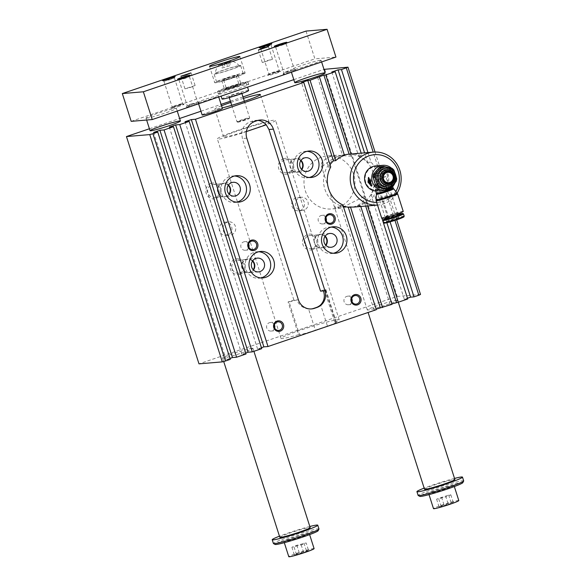 <?xml version="1.0" encoding="UTF-8"?>
<svg xmlns="http://www.w3.org/2000/svg" width="586" height="586" viewBox="0 0 586 586"><rect width="100%" height="100%" fill="white"/><g stroke="black" fill="none" stroke-linecap="round" stroke-linejoin="round"><path stroke-width="0.44" stroke-dasharray="2.93 2.2" d="M351.043 156.206L351.585 155.861C351.168 154.931 348.941 154.484 344.905 154.521L339.44 155.708C329.947 158.711 322.066 168.512 321.216 165.56C320.674 162.681 323.736 159.656 330.416 156.469L336.584 155.224L351.043 156.206M357.057 206.089A26.568 25.469 85.2 0 0 373.949 175.617A26.568 25.469 85.2 0 0 346.765 154.367A26.568 25.469 85.2 0 0 340.942 155.583A26.568 25.469 85.2 0 0 324.051 186.055A26.568 25.469 85.2 0 0 351.241 207.305A26.568 25.469 85.2 0 0 357.057 206.089M321.392 157.238A26.568 25.469 85.2 0 0 304.508 187.71A26.568 25.469 85.2 0 0 331.691 208.96A26.568 25.469 85.2 0 0 354.83 180.341A26.568 25.469 85.2 0 0 327.215 156.015A26.568 25.469 85.2 0 0 321.392 157.238M363.935 196.618L341.059 208.169C337.016 208.198 334.789 207.752 334.386 206.821L349.388 207.466C359.137 207.151 365.906 199.636 364.756 197.13L363.935 196.618M149.423 128.759L179.609 118.489M200.954 111.23L221.076 104.381M230.415 101.21L242.992 96.924M293.798 79.645L323.985 69.375M243.454 98.382A23.909 1.575 -17.7 0 0 230.803 102.418M221.523 105.773A23.909 1.575 -17.7 0 0 214.813 109.113A23.909 1.575 -17.7 0 0 222.211 107.941M370.674 180.393L370.14 179.924L371.063 181.916L370.674 180.393L370.118 180.356M368.682 180.949A4.651 1.282 -108.8 0 0 368.938 181.836A4.651 1.282 -108.8 0 0 369.663 183.718L370.44 183.528M371.656 186.15A4.651 1.282 -108.8 0 0 371.751 186.128A4.651 1.282 -108.8 0 0 371.465 181.316A4.651 1.282 -108.8 0 0 368.755 177.324A4.651 1.282 -108.8 0 0 368.675 177.36M369.949 179.983L370.608 181.953L369.685 179.961M369.253 180.012A1.597 0.44 -108.8 0 0 369.341 181.543L370.14 183.55M370.198 182.114L369.766 182.151L370.403 181.975L369.502 180.019M395.697 180.349A10.629 10.189 85.2 0 0 395.469 174.438L395.894 175.8M395.264 173.808L395.469 174.438A10.629 10.189 85.2 0 0 395.111 173.471M386.225 189.212A11.559 11.083 85.2 0 0 388.738 188.355L391.477 184.993A10.629 10.189 85.2 0 0 393.514 174.599L395.045 178.906L396.7 178.767M393.938 170.13L392.29 170.27L393.514 174.599A10.629 10.189 85.2 0 0 385.888 167.493A10.629 10.189 85.2 0 0 376.219 170.782A10.629 10.189 85.2 0 0 374.176 181.177A10.629 10.189 85.2 0 0 381.808 188.282A10.629 10.189 85.2 0 0 391.477 184.993L394.517 181.601A11.559 11.083 85.2 0 0 395.045 178.906M388.738 188.355L390.386 188.216M394.517 181.601L396.165 181.462M375.604 165.926A12.621 12.101 -94.8 0 1 388.152 174.591A12.621 12.101 -94.8 0 1 377.728 191.073A12.621 12.101 -94.8 0 1 375.641 191.058M395.286 173.844A12.621 12.101 -94.8 0 1 395.33 173.983A12.621 12.101 -94.8 0 1 394.942 183.008M391.507 168.175A12.621 12.101 -94.8 0 1 395.176 173.522M384.182 190.523C389.785 189.168 392.393 187.117 391.997 184.37C391.463 182.29 385.515 190.97 379.479 190.926C376.945 190.897 375.523 190.501 375.216 189.725M393.646 188.795A9.039 0.593 -17.7 0 0 384.863 190.999A9.039 0.593 -17.7 0 0 376.432 194.288M386.584 186.993A9.295 8.915 85.2 0 0 394.261 174.848A9.295 8.915 85.2 0 0 385.017 168.46M360.786 206.499L360.573 205.854A26.568 25.469 -94.8 0 1 354.999 206.99M348.641 154.206A26.568 25.469 -94.8 0 1 349.117 154.169L350.999 154.008A26.568 25.469 -94.8 0 1 362.038 155.854L361.174 153.144M367.957 152.572L371.004 162.11A26.568 25.469 -94.8 0 1 378.029 184.129L390.071 221.867M394.957 220.38L373.172 152.133M330.035 164.739A26.568 25.469 -94.8 0 0 328.497 167.164L301.504 82.597M396.978 300.157A15.939 1.047 -17.7 0 0 380.036 304.779A15.939 1.047 -17.7 0 0 367.29 309.935A15.939 1.047 -17.7 0 0 382.797 306.09A15.939 1.047 -17.7 0 0 397.66 300.244A15.939 1.047 -17.7 0 0 396.978 300.157M252.273 348.223A15.939 1.047 -17.7 0 0 235.33 352.845A15.939 1.047 -17.7 0 0 222.585 358.002A15.939 1.047 -17.7 0 0 238.092 354.156A15.939 1.047 -17.7 0 0 252.954 348.311A15.939 1.047 -17.7 0 0 252.273 348.223M234.554 175.99A13.28 12.738 85.2 0 0 232.657 175.998A13.28 12.738 85.2 0 0 221.09 190.311A13.28 12.738 85.2 0 0 234.898 202.47A13.28 12.738 85.2 0 0 236.766 202.17M229.28 194.274A6.907 6.622 -94.8 0 1 217.406 190.618A6.907 6.622 -94.8 0 1 228.503 185.022M228.262 185.366A6.534 6.263 85.2 0 0 217.706 190.596A6.534 6.263 85.2 0 0 228.994 193.973M260.946 277.925A13.28 12.738 -94.8 0 1 259.078 278.233A13.28 12.738 -94.8 0 1 245.483 267.604A13.28 12.738 -94.8 0 1 253.928 252.368A13.28 12.738 -94.8 0 1 256.836 251.76A13.28 12.738 -94.8 0 1 258.734 251.746M252.676 260.785A6.907 6.622 85.2 0 0 241.696 267.179A6.907 6.622 85.2 0 0 253.46 270.036M252.441 261.129A6.534 6.263 85.2 0 0 241.989 267.113A6.534 6.263 85.2 0 0 253.167 269.736M309.283 177.499A13.28 12.738 -94.8 0 1 307.416 177.807A13.28 12.738 -94.8 0 1 293.601 165.64A13.28 12.738 -94.8 0 1 305.174 151.334A13.28 12.738 -94.8 0 1 307.064 151.32M301.014 160.359A6.907 6.622 85.2 0 0 289.924 165.955A6.907 6.622 85.2 0 0 301.797 169.61M300.779 160.703A6.534 6.263 85.2 0 0 290.216 165.926A6.534 6.263 85.2 0 0 301.504 169.303M331.244 227.082A13.28 12.738 85.2 0 0 329.354 227.097A13.28 12.738 85.2 0 0 326.446 227.705A13.28 12.738 85.2 0 0 318 242.941A13.28 12.738 85.2 0 0 331.595 253.562A13.28 12.738 85.2 0 0 333.456 253.262M325.977 245.366A6.907 6.622 -94.8 0 1 314.213 242.516A6.907 6.622 -94.8 0 1 325.193 236.114M324.959 236.466A6.534 6.263 85.2 0 0 314.506 242.443A6.534 6.263 85.2 0 0 325.684 245.065M215.868 197.13A6.534 6.263 -94.8 0 1 207.752 192.201A6.534 6.263 -94.8 0 1 213.333 184.407A6.534 6.263 -94.8 0 1 215.868 197.13M211.063 183.374A7.97 7.64 85.2 0 0 208.411 196.874A7.97 7.64 85.2 0 0 220.966 192.604A7.97 7.64 85.2 0 0 211.063 183.374M240.048 272.886A6.534 6.263 85.2 0 0 237.513 260.169A6.534 6.263 85.2 0 0 231.931 267.963A6.534 6.263 85.2 0 0 240.048 272.886M240.077 274.292A7.97 7.64 -94.8 0 1 230.166 265.062A7.97 7.64 -94.8 0 1 242.729 260.792A7.97 7.64 -94.8 0 1 240.077 274.292M284.422 160.044A6.534 6.263 85.2 0 0 286.95 172.76A6.534 6.263 85.2 0 0 292.539 164.966A6.534 6.263 85.2 0 0 284.422 160.044M283.58 158.711A7.97 7.64 -94.8 0 1 293.483 167.94A7.97 7.64 -94.8 0 1 280.921 172.211A7.97 7.64 -94.8 0 1 283.58 158.711M308.595 235.799A6.534 6.263 -94.8 0 1 316.711 240.729A6.534 6.263 -94.8 0 1 311.129 248.523A6.534 6.263 -94.8 0 1 308.595 235.799M312.594 249.621A7.97 7.64 85.2 0 0 315.246 236.121A7.97 7.64 85.2 0 0 302.684 240.392A7.97 7.64 85.2 0 0 312.594 249.621M231.353 234.854A6.666 6.395 85.2 0 0 228.767 221.867A6.666 6.395 85.2 0 0 222.958 229.053A6.666 6.395 85.2 0 0 231.353 234.854M227.595 235.169A6.666 6.395 -94.8 0 1 219.201 229.368A6.666 6.395 -94.8 0 1 231.829 227.522A6.666 6.395 -94.8 0 1 227.595 235.169M300.105 210.506A6.666 6.395 85.2 0 0 297.52 197.519A6.666 6.395 85.2 0 0 291.711 204.704A6.666 6.395 85.2 0 0 300.105 210.506M303.863 210.184A6.666 6.395 -94.8 0 1 295.476 204.389A6.666 6.395 -94.8 0 1 308.104 202.536A6.666 6.395 -94.8 0 1 303.863 210.184M323.465 290.883A13.28 0.872 -17.7 0 0 325.86 289.565A13.28 0.872 -17.7 0 0 325.296 289.491L324.329 289.572A30.553 2.014 162.3 0 1 320.535 291.132M324.329 289.572L334.804 322.403L335.771 322.322A13.28 0.872 162.3 0 1 336.342 322.395A13.28 0.872 162.3 0 1 327.442 326.116L320.659 304.859M327.442 326.116L315.356 330.226L308.573 308.969A13.28 12.738 85.2 0 0 310.836 308.983A13.28 12.738 85.2 0 0 311.21 308.947M315.356 330.226A13.28 0.872 162.3 0 1 299.512 334.657L289.037 301.827A13.28 0.872 -17.7 0 0 296.875 299.922L293.945 300.171A30.553 2.014 162.3 0 1 288.07 301.907L289.037 301.827M308.573 308.969C302.962 308.214 299.058 305.203 296.875 299.922L298.384 299.798M257.95 120.408A13.28 12.738 85.2 0 0 255.672 120.386A13.28 12.738 85.2 0 0 252.764 120.994L250.347 121.822A13.28 12.738 85.2 0 0 241.688 133.161L242.362 138.552L293.945 300.171M241.923 133.147A30.553 2.014 162.3 0 1 217.347 138.911A30.553 2.014 162.3 0 1 245.842 127.704A30.553 2.014 162.3 0 1 275.559 120.328A30.553 2.014 162.3 0 1 266.498 124.781M334.804 322.403A30.553 2.014 -17.7 0 0 339.228 319.831A30.553 2.014 -17.7 0 0 309.511 327.208A30.553 2.014 -17.7 0 0 281.016 338.408A30.553 2.014 -17.7 0 0 298.545 334.738L288.07 301.907M246.354 131.572L241.688 133.161M253.218 129.045A23.909 1.575 -17.7 0 0 269.23 122.349A23.909 1.575 -17.7 0 0 245.974 128.122A23.909 1.575 -17.7 0 0 223.676 136.89A23.909 1.575 -17.7 0 0 253.218 129.045M324.666 69.148L397.198 296.428L198.991 363.855M375.047 152.023L396.678 219.809M420.506 294.458L397.198 296.428M376.3 309.686L374.044 309.877L376.131 309.166M261.422 347.71L257.591 349.014L261.722 348.663M245.71 353.05L241.879 354.354L246.01 354.003M229.998 358.398L226.167 359.701L230.298 359.35M407.724 298.999L404.34 299.285L407.475 298.215M392.012 304.346L390.13 304.5L391.873 303.907M298.545 334.738L299.512 334.657M381.984 218.351L374.425 194.662A26.568 25.469 -94.8 0 1 366.609 202.917L367.569 205.928M343.242 206.111A26.568 25.469 -94.8 0 1 340.605 205.107L342.861 204.917M374.044 309.877L340.605 205.107M328.497 167.164L330.753 166.973M241.879 354.354L169.339 127.074M326.219 220.907A4.307 4.131 -94.8 0 1 318.213 220.504A4.307 4.131 -94.8 0 1 325.955 217.765M226.167 359.701L153.627 132.421M257.591 349.014L185.051 121.727M331.801 72.005L358.654 156.14L362.038 155.854M385.273 217.714L374.644 184.414L378.029 184.129M386.87 222.717L385.551 218.593M404.34 299.285L371.041 194.948L374.425 194.662M374.644 184.414A26.568 25.469 -94.8 0 1 371.041 194.948M358.654 156.14A26.568 25.469 -94.8 0 1 367.62 162.395L364.573 152.858M367.62 162.395L371.004 162.11M317.597 77.22L342.576 155.51L344.458 155.349M365.686 206.089L364.726 203.071L366.609 202.917M390.13 304.5L358.698 206.008L360.573 205.854M342.576 155.51A26.568 25.469 -94.8 0 1 344.334 154.96M364.726 203.071A26.568 25.469 -94.8 0 1 358.698 206.008M352.01 301.717A4.307 4.131 -94.8 0 1 344.004 301.314A4.307 4.131 -94.8 0 1 351.747 298.574M274.658 328.028A4.307 4.131 -94.8 0 1 266.652 327.625A4.307 4.131 -94.8 0 1 274.395 324.886M248.874 247.219A4.307 4.131 -94.8 0 1 240.868 246.816A4.307 4.131 -94.8 0 1 248.603 244.076M376.659 202.419A23.909 22.927 85.2 0 0 383.698 201.247A23.909 22.927 85.2 0 0 395.814 191.446M387.2 174.855A11.823 11.332 -94.8 0 1 374.168 190.076A11.823 11.332 -94.8 0 1 367.957 170.614A11.823 11.332 -94.8 0 1 387.2 174.855M377.926 205.049L377.509 205.085A26.568 25.469 85.2 0 0 377.926 205.049A26.568 25.469 85.2 0 0 383.749 203.833A26.568 25.469 85.2 0 0 397.14 193.072M377.303 181.213A2.835 2.718 85.2 0 0 376.205 175.69A2.835 2.718 85.2 0 0 373.736 178.745A2.835 2.718 85.2 0 0 377.303 181.213M403.234 211.414A11.288 0.74 -17.7 0 0 392.246 214.139A11.288 0.74 -17.7 0 0 381.72 218.278M386.189 216.981A6.907 0.454 -17.7 0 0 393.536 214.981A6.907 0.454 -17.7 0 0 399.059 212.747A6.907 0.454 -17.7 0 0 398.758 212.703A6.907 0.454 -17.7 0 0 391.419 214.71A6.907 0.454 -17.7 0 0 385.896 216.945A6.907 0.454 -17.7 0 0 386.189 216.981M392.29 170.27A11.559 11.083 85.2 0 0 390.313 168.424L391.961 168.285M390.313 168.424L381.772 166.541M397.118 193.043L397.118 193.05A11.053 0.725 -17.7 0 0 386.379 195.739A11.053 0.725 -17.7 0 0 376.065 199.76L376.065 199.767M399.637 214.564A6.907 0.454 -17.7 0 0 399.337 214.527A6.907 0.454 -17.7 0 0 391.997 216.527A6.907 0.454 -17.7 0 0 386.474 218.761M392.598 220.072L389.045 221.559L394.21 220.277L399.169 218.329L392.598 220.072M403.432 213.868A10.76 0.711 -17.7 0 0 403.007 213.846A10.76 0.711 -17.7 0 0 391.909 216.849A10.76 0.711 -17.7 0 0 382.98 220.395M399.484 214.088A10.218 0.674 -17.7 0 0 386.328 218.292M376.915 179.133L379.508 181.103L380.124 180.971L382.072 177.382A2.835 2.718 85.2 0 0 379.252 175.434A2.835 2.718 85.2 0 0 376.915 179.133L375.934 179.792L381.581 178.254L385.83 176.532A5.311 5.311 0 0 0 379.149 173.09A5.311 5.311 0 0 0 375.707 179.763L389.045 221.559M370.638 182.063L371.063 181.916M370.594 181.924L370.997 181.404M370.191 180.561L370.513 181.572M370.125 182.121L370.608 181.953M308.69 533.399A13.28 0.872 162.3 0 1 309.254 533.472A13.28 0.872 162.3 0 1 296.868 538.344A13.28 0.872 162.3 0 1 283.946 541.545A13.28 0.872 162.3 0 1 294.568 537.252A13.28 0.872 162.3 0 1 308.69 533.399M318.095 530.755A22.583 1.487 -17.7 0 0 296.15 536.095A22.583 1.487 -17.7 0 0 275.171 544.453M306.017 31.08L314.887 58.856L335.939 57.076M308.566 550.518L306.397 550.701L294.311 554.81L303.607 552.481L308.566 550.518L306.148 542.936L301.189 544.899L291.894 547.236L296.853 545.266L306.148 542.936M306.397 550.701L303.98 543.119M303.607 552.481L301.189 544.899M267.421 46.587L271.098 45.049L265.758 46.375L260.638 48.389L267.421 46.587M275.588 72.181L268.806 73.983L273.926 71.968L279.251 70.62L275.588 72.181M194.904 85.563L184.964 88.838L190.157 87.556L194.904 85.563M174.174 77.909L163.948 81.278L170.731 79.476L174.174 77.909M275.911 47.151L286.136 43.782L280.797 45.107L275.911 47.151M453.396 485.325A13.28 0.872 162.3 0 1 453.967 485.398A13.28 0.872 162.3 0 1 441.573 490.27A13.28 0.872 162.3 0 1 428.659 493.478A13.28 0.872 162.3 0 1 439.28 489.178A13.28 0.872 162.3 0 1 453.396 485.325M462.808 482.681A22.583 1.487 -17.7 0 0 440.855 488.021A22.583 1.487 -17.7 0 0 419.876 496.379M214.659 74.085A13.947 0.916 -17.7 0 0 229.485 70.042A13.947 0.916 -17.7 0 0 240.641 65.529A13.947 0.916 -17.7 0 0 227.075 68.892A13.947 0.916 -17.7 0 0 214.066 74.012A13.947 0.916 -17.7 0 0 214.659 74.085M215.868 73.675A12.621 0.828 -17.7 0 0 229.434 69.968A12.621 0.828 -17.7 0 0 239.366 65.91A12.621 0.828 -17.7 0 0 227.097 68.98A12.621 0.828 -17.7 0 0 215.326 73.587A12.621 0.828 -17.7 0 0 215.868 73.675M458.801 500.554A13.28 0.872 -17.7 0 0 458.23 500.481A13.28 0.872 -17.7 0 0 444.115 504.334A13.28 0.872 -17.7 0 0 433.493 508.626M279.808 537.303A15.939 1.047 162.3 0 1 294.67 531.458A15.939 1.047 162.3 0 1 310.177 527.612M309.818 526.492A23.909 1.575 -17.7 0 0 279.449 536.19M318.974 528.975A23.909 1.575 -17.7 0 0 295.725 534.747A23.909 1.575 -17.7 0 0 273.42 543.515M463.687 480.908A23.909 1.575 -17.7 0 0 440.43 486.673A23.909 1.575 -17.7 0 0 418.133 495.441M448.319 504.407L453.271 502.444L451.103 502.627L439.017 506.736L448.319 504.407L445.902 496.833L436.599 499.162L448.686 495.053L450.854 494.87L445.902 496.833M424.513 489.237A15.939 1.047 162.3 0 1 437.259 484.073A15.939 1.047 162.3 0 1 454.201 479.451A15.939 1.047 162.3 0 1 454.883 479.538M454.524 478.425A23.909 1.575 -17.7 0 0 424.154 488.116M320.417 60.248A15.939 1.047 -17.7 0 0 303.475 64.863A15.939 1.047 -17.7 0 0 290.729 70.027A15.939 1.047 -17.7 0 0 306.229 66.181A15.939 1.047 -17.7 0 0 321.099 60.329A15.939 1.047 -17.7 0 0 320.417 60.248M146.705 118.182A15.939 1.047 -17.7 0 0 163.641 113.559A15.939 1.047 -17.7 0 0 176.393 108.403A15.939 1.047 -17.7 0 0 160.886 112.248A15.939 1.047 -17.7 0 0 146.017 118.094A15.939 1.047 -17.7 0 0 146.705 118.182M237.264 121.829A6.644 0.44 -17.7 0 0 244.12 119.969A6.644 0.44 -17.7 0 0 249.636 117.786A6.644 0.44 -17.7 0 0 249.636 117.749A6.644 0.44 -17.7 0 0 243.175 119.354A6.644 0.44 -17.7 0 0 236.986 121.793A6.644 0.44 -17.7 0 0 237.008 121.815A6.644 0.44 -17.7 0 0 237.264 121.829M237.909 122.166A6.109 0.403 -17.7 0 0 244.215 120.46A6.109 0.403 -17.7 0 0 249.284 118.445A6.109 0.403 -17.7 0 0 243.351 119.896A6.109 0.403 -17.7 0 0 237.674 122.152A6.109 0.403 -17.7 0 0 237.909 122.166M222.116 68.049L230.672 65.478L222.116 68.049L220.856 64.116L229.412 61.537L220.856 64.116M223.837 62.936L225.09 66.877M217.245 82.165A13.947 0.916 -17.7 0 0 232.063 78.121A13.947 0.916 -17.7 0 0 243.219 73.609A13.947 0.916 -17.7 0 0 229.653 76.978A13.947 0.916 -17.7 0 0 216.644 82.091A13.947 0.916 -17.7 0 0 217.245 82.165M228.108 61.647L229.368 65.588M229.412 61.537L230.672 65.478M226.438 62.717L227.698 66.65M222.16 64.006L223.42 67.939M219.699 64.672A5.977 0.396 -17.7 0 0 226.423 62.819A5.977 0.396 -17.7 0 0 230.767 60.973A5.977 0.396 -17.7 0 0 225.017 62.446A5.977 0.396 -17.7 0 0 219.479 64.577A5.977 0.396 -17.7 0 0 219.699 64.672M229.287 96.822A6.644 0.44 -17.7 0 0 236.348 94.903A6.644 0.44 -17.7 0 0 241.659 92.749A6.644 0.44 -17.7 0 0 241.373 92.713A6.644 0.44 -17.7 0 0 234.312 94.639A6.644 0.44 -17.7 0 0 229.001 96.793A6.644 0.44 -17.7 0 0 229.287 96.822M244.435 72.913A15.939 1.047 -17.7 0 0 227.493 77.535A15.939 1.047 -17.7 0 0 214.747 82.699A15.939 1.047 -17.7 0 0 230.254 78.846A15.939 1.047 -17.7 0 0 245.116 73.001A15.939 1.047 -17.7 0 0 244.435 72.913M248.618 90.53A13.947 0.916 -17.7 0 0 235.052 93.892A13.947 0.916 -17.7 0 0 222.043 99.012M220.065 91.006A13.947 0.916 -17.7 0 0 234.883 86.962A13.947 0.916 -17.7 0 0 246.039 82.45A13.947 0.916 -17.7 0 0 232.474 85.812A13.947 0.916 -17.7 0 0 219.464 90.933A13.947 0.916 -17.7 0 0 220.065 91.006M202.141 114.937A10.629 0.696 162.3 0 1 212.051 111.04A10.629 0.696 162.3 0 1 222.387 108.476M198.559 102.367A10.629 0.696 -17.7 0 0 209.854 99.29A10.629 0.696 -17.7 0 0 218.351 95.848A10.629 0.696 -17.7 0 0 208.015 98.411A10.629 0.696 -17.7 0 0 198.105 102.308A10.629 0.696 -17.7 0 0 198.559 102.367M219.054 94.148A15.939 1.047 -17.7 0 0 235.997 89.526A15.939 1.047 -17.7 0 0 248.742 84.369A15.939 1.047 -17.7 0 0 233.243 88.215A15.939 1.047 -17.7 0 0 218.373 94.06A15.939 1.047 -17.7 0 0 219.054 94.148M218.248 91.621A15.939 1.047 162.3 0 1 217.567 91.533A15.939 1.047 162.3 0 1 232.437 85.688A15.939 1.047 162.3 0 1 247.937 81.842A15.939 1.047 162.3 0 1 235.191 86.999A15.939 1.047 162.3 0 1 218.248 91.621M262.543 62.556L267.289 60.57L272.483 59.281L262.543 62.556M276.262 73.243A6.644 0.44 -17.7 0 0 280.687 71.36A6.644 0.44 -17.7 0 0 274.248 72.986A6.644 0.44 -17.7 0 0 268.058 75.389A6.644 0.44 -17.7 0 0 276.262 73.243M178.898 105.07L182.561 103.51L177.236 104.857L172.116 106.872L178.898 105.07M179.58 106.139A6.644 0.44 162.3 0 1 171.376 108.285A6.644 0.44 162.3 0 1 177.565 105.876A6.644 0.44 162.3 0 1 184.004 104.249A6.644 0.44 162.3 0 1 179.58 106.139M189.212 76.641L178.986 80.004L185.769 78.209L189.212 76.641M287.521 71.17L284.078 72.737L294.304 69.368L287.521 71.17M287.543 72.29A6.644 0.44 162.3 0 1 295.725 70.093A6.644 0.44 162.3 0 1 289.55 72.547A6.644 0.44 162.3 0 1 283.097 74.122A6.644 0.44 162.3 0 1 287.543 72.29M190.831 104.059L197.614 102.257L192.494 104.271L187.154 105.597L190.831 104.059M190.853 105.18A6.644 0.44 -17.7 0 0 186.414 107.011A6.644 0.44 -17.7 0 0 192.867 105.436A6.644 0.44 -17.7 0 0 199.035 102.982A6.644 0.44 -17.7 0 0 190.853 105.18M131.183 121.346L314.887 58.856M453.271 502.444L450.854 494.87M451.103 502.627L448.686 495.053M441.192 506.553L438.768 498.979M439.017 506.736L436.599 499.162M443.976 504.773L441.558 497.199M314.096 548.621A13.28 0.872 -17.7 0 0 313.525 548.547A13.28 0.872 -17.7 0 0 299.409 552.4A13.28 0.872 -17.7 0 0 288.788 556.7M296.479 554.627L294.062 547.046M294.311 554.81L291.894 547.236M299.27 552.847L296.853 545.266M231.814 77.689A6.644 0.44 -17.7 0 0 236.261 75.828A6.644 0.44 -17.7 0 0 229.8 77.433A6.644 0.44 -17.7 0 0 223.603 79.872A6.644 0.44 -17.7 0 0 231.814 77.689M234.634 86.53A6.644 0.44 -17.7 0 0 239.081 84.67A6.644 0.44 -17.7 0 0 232.62 86.274A6.644 0.44 -17.7 0 0 226.423 88.706A6.644 0.44 -17.7 0 0 234.634 86.53M227.485 78.055A8.636 0.571 162.3 0 1 238.158 75.228A8.636 0.571 162.3 0 1 232.378 77.645A8.636 0.571 162.3 0 1 221.706 80.472A8.636 0.571 162.3 0 1 227.485 78.055M235.198 86.479A8.636 0.571 -17.7 0 0 240.978 84.062A8.636 0.571 -17.7 0 0 232.583 86.149A8.636 0.571 -17.7 0 0 224.526 89.314A8.636 0.571 -17.7 0 0 235.198 86.479M368.858 181.711L369.341 181.543M369.341 183.228L369.825 183.059M393.169 188.047A8.805 0.579 -17.7 0 0 384.599 190.172A8.805 0.579 -17.7 0 0 376.388 193.402M335.771 322.322L325.296 289.491M254.859 121.441L250.347 121.822M246.801 138.179L242.362 138.552M257.276 120.613L252.764 120.994M397.623 193.834A11.288 0.74 -17.7 0 0 386.643 196.559A11.288 0.74 -17.7 0 0 376.109 200.698M403.402 216.783A10.218 0.674 -17.7 0 0 394.18 219.215A10.218 0.674 -17.7 0 0 384.848 222.665M404.193 216.161A10.76 0.711 -17.7 0 0 403.732 216.102A10.76 0.711 -17.7 0 0 392.29 219.223A10.76 0.711 -17.7 0 0 383.691 222.702M382.072 177.382L385.83 176.532L399.169 218.329M346.765 154.367L344.905 154.521M336.584 155.224L327.215 156.015M351.241 207.305L349.388 207.466M341.059 208.169L331.691 208.96M377.728 191.073L379.479 190.926M391.997 184.37L392.693 186.56M391.931 182.466C393.851 180.554 394.437 178.239 393.711 175.529L391.052 172.02M397.66 300.244L364.756 197.13M367.29 309.935L334.386 206.821M252.954 348.311L253.914 351.322M222.585 358.002L223.698 361.489M236.422 175.683L232.657 175.998M238.656 202.155L234.898 202.47M351.585 155.861L398.29 302.208M321.216 165.56L368.103 312.477M233.199 182.356L223.42 183.176M234.363 196.12L224.585 196.947M260.594 251.445L256.836 251.76M262.836 277.918L259.078 278.233M257.379 258.111L247.6 258.939M258.536 271.882L248.764 272.702M308.932 151.012L305.174 151.334M311.173 177.485L307.416 177.807M305.709 157.685L295.937 158.513M306.874 171.449L297.102 172.277M333.112 226.775L329.354 227.097M335.353 253.247L331.595 253.562M329.889 233.448L320.117 234.275M331.053 247.211L321.282 248.039M214.439 197.431L224.497 196.574M213.333 184.407L223.391 183.557M238.612 273.186L248.669 272.336M237.513 260.169L247.57 259.32M286.95 172.76L297.007 171.91M285.851 159.744L295.908 158.894M311.129 248.523L321.187 247.673M310.031 235.499L320.088 234.649M226.13 235.477L229.888 235.162M225.009 222.189L228.767 221.867M298.648 210.806L302.405 210.491M297.52 197.519L301.285 197.204M325.86 289.565L336.342 322.395M339.228 319.831L275.559 120.328M281.016 338.408L217.347 138.911M269.23 122.349L260.367 94.573M223.676 136.89L214.813 109.113M329.552 214.718L321.897 215.37M330.277 223.303L322.622 223.947M310.836 308.983L311.584 308.925M255.672 120.386L260.184 120.005M355.343 295.527L347.688 296.179M356.068 304.112L348.414 304.757M277.991 321.846L270.336 322.49M278.716 330.423L271.062 331.075M252.207 241.029L244.545 241.681M252.932 249.614L245.27 250.259M385.896 216.945L386.071 217.501M399.059 212.747L399.234 213.304M379.252 175.434L376.205 175.69M379.516 181.103L376.681 181.338M260.638 48.389L268.806 73.983M271.098 45.049L279.266 70.642M271.091 45.078L271.838 43.635M260.653 48.411L259.217 47.671M174.408 77.967L175.155 76.532M163.97 81.3L162.527 80.56M180.935 76.217L184.964 88.838M191.102 72.964L195.138 85.593M286.129 43.803L286.876 42.368M275.691 47.136L274.248 46.397M454.333 486.541L453.967 485.398M429.025 494.621L428.659 493.478M290.729 70.027L291.425 72.217M321.099 60.329L321.611 61.948M146.017 118.094L146.639 120.042M176.393 108.403L177.236 111.062M249.284 118.445L249.636 117.786M237.674 122.152L237.008 121.815M243.219 73.609L240.641 65.529M216.644 82.091L214.066 74.012M239.366 65.91A13.5 13.5 0 0 0 230.767 60.973M219.479 64.577A13.5 13.5 0 0 0 215.326 73.587M229.001 96.793L229.251 97.562M231.719 105.297L236.986 121.793M241.659 92.749L241.901 93.518M244.377 101.261L249.636 117.749M219.464 90.933L221.127 96.133M246.039 82.45L247.541 87.146M198.105 102.308L198.581 103.803M218.351 95.848L218.71 96.954M248.742 84.369L247.937 81.842M218.373 94.06L217.567 91.533M258.28 49.905L262.308 62.526M268.454 46.653L272.483 59.281M268.806 73.953L268.058 75.389M279.251 70.62L280.687 71.36M172.123 106.842L171.376 108.285M182.561 103.51L184.004 104.249M189.446 76.693L190.194 75.257M179.001 80.026L177.565 79.286M163.948 81.278L172.116 106.872M174.408 77.938L182.576 103.532M275.669 47.114L283.844 72.708L283.097 74.122M294.282 69.353L295.725 70.093M286.136 43.782L294.304 69.368M178.986 80.004L187.154 105.597L186.414 107.011M197.599 102.242L199.035 102.982M189.446 76.671L197.614 102.257M209.51 66.284L214.747 82.699M239.879 56.586L245.116 73.001M309.62 534.615L309.254 533.472M284.313 542.695L283.946 541.545M223.603 79.872L226.423 88.706M236.261 75.828L239.081 84.67M221.706 80.472L224.526 89.314M238.158 75.228L240.978 84.062"/><path stroke-width="0.88" d="M330.035 164.739A26.568 25.469 -94.8 0 1 333.449 160.85L335.705 160.659L310.045 80.267L307.789 80.458L301.504 82.597L303.76 82.406L195.475 119.244L191.336 119.588L185.051 121.727L189.19 121.383L261.722 348.663L252.295 351.871L179.763 124.584L189.19 121.383M310.045 80.267L323.882 75.081L325.757 74.92L335.185 71.719L331.801 72.005L338.085 69.866L341.47 69.58L347.967 67.178L323.985 69.375M149.76 134.597L152.931 133.711L225.464 360.998L222.299 361.884L149.76 134.597L126.451 136.567L149.423 128.759M179.609 118.489L200.954 111.23M221.076 104.381L230.415 101.21M242.992 96.924L293.798 79.645M152.931 133.711L157.766 132.07L153.627 132.421L159.912 130.282L164.051 129.931L173.478 126.723L169.339 127.074L175.624 124.935L179.763 124.584M222.211 107.941A23.909 1.575 -17.7 0 0 244.355 101.268A23.909 1.575 -17.7 0 0 260.367 94.573A23.909 1.575 -17.7 0 0 243.454 98.382M230.803 102.418A23.909 1.575 -17.7 0 0 221.523 105.773M314.455 77.425A15.939 1.047 -17.7 0 0 325.127 72.957A15.939 1.047 -17.7 0 0 324.446 72.869A15.939 1.047 -17.7 0 0 307.504 77.491A15.939 1.047 -17.7 0 0 294.758 82.648A15.939 1.047 -17.7 0 0 314.455 77.425M169.742 125.492A15.939 1.047 -17.7 0 0 180.422 121.031A15.939 1.047 -17.7 0 0 179.741 120.943A15.939 1.047 -17.7 0 0 162.798 125.565A15.939 1.047 -17.7 0 0 150.053 130.722A15.939 1.047 -17.7 0 0 169.742 125.492M369.656 183.718L369.92 182.136L368.828 180.158A1.597 0.44 -108.8 0 0 368.799 180.158A1.597 0.44 -108.8 0 0 368.858 181.711L369.656 183.718A4.651 1.282 -108.8 0 0 371.656 186.15M368.675 177.36A4.651 1.282 -108.8 0 0 368.682 180.949M369.202 180.122L370.374 182.1L369.202 180.122L369.949 179.983M370.198 182.114L370.447 183.528L369.964 183.689M369.971 183.682L370.447 183.528M377.692 187.33L379.34 187.19L387.873 189.073L386.225 189.212L377.692 187.33A11.559 11.083 85.2 0 1 375.707 185.484L377.362 185.344L376.131 181.015A10.629 10.189 85.2 0 0 383.757 188.113A10.629 10.189 85.2 0 0 393.426 184.824A10.629 10.189 85.2 0 0 395.697 180.349M395.894 175.8L396.7 178.767A11.559 11.083 -94.8 0 1 396.165 181.462L390.386 188.216A11.559 11.083 -94.8 0 1 387.873 189.073M395.111 173.471A10.629 10.189 85.2 0 0 387.844 167.332A10.629 10.189 85.2 0 0 378.175 170.621A10.629 10.189 85.2 0 0 376.131 181.015L374.601 176.708A11.559 11.083 -94.8 0 1 375.135 174.013L380.915 167.259A11.559 11.083 -94.8 0 1 383.427 166.402L391.961 168.285A11.559 11.083 -94.8 0 1 393.938 170.13L395.469 174.438M379.34 187.19A11.559 11.083 -94.8 0 1 377.362 185.344M394.781 175.111A7.97 7.64 -94.8 0 1 385.998 185.374A7.97 7.64 -94.8 0 1 381.808 172.247A7.97 7.64 -94.8 0 1 394.781 175.111M375.641 191.058A12.621 12.101 -94.8 0 1 364.565 178.43A12.621 12.101 -94.8 0 1 375.604 165.926L382.783 165.318A12.621 12.101 -94.8 0 1 391.507 168.175M394.942 183.008A12.621 12.101 -94.8 0 1 384.914 190.465A12.621 12.101 -94.8 0 1 371.795 178.906A12.621 12.101 -94.8 0 1 382.783 165.318M367.971 182.165L371.583 186.187L370.601 181.946L368.587 177.382L367.971 182.165M376.388 193.402A8.805 0.579 -17.7 0 0 376.769 193.453A8.805 0.579 -17.7 0 0 386.123 190.897A8.805 0.579 -17.7 0 0 393.169 188.047L393.646 188.795A9.039 0.593 -17.7 0 0 393.646 188.795A9.039 0.593 -17.7 0 1 386.54 191.703A9.039 0.593 -17.7 0 1 376.82 194.362A9.039 0.593 -17.7 0 1 376.432 194.296A9.039 0.593 -17.7 0 0 376.432 194.296L375.494 189.468L384.914 190.465M393.389 175.734A5.794 5.552 -94.8 0 1 387.002 183.191A5.794 5.552 -94.8 0 1 383.962 173.654A5.794 5.552 -94.8 0 1 393.389 175.734M393.001 175.91A5.179 4.966 -94.8 0 1 387.295 182.583A5.179 4.966 -94.8 0 1 384.57 174.049A5.179 4.966 -94.8 0 1 393.001 175.91M393.719 175.536A6.527 6.256 -94.8 0 1 383.53 182.312A6.527 6.256 -94.8 0 1 391.052 172.02A6.527 6.256 -94.8 0 1 393.719 175.536M395.616 174.731A9.295 8.915 -94.8 0 1 387.939 186.875A9.295 8.915 -94.8 0 1 378.27 178.364A9.295 8.915 -94.8 0 1 386.372 168.343A9.295 8.915 -94.8 0 1 395.616 174.731M386.372 168.343L385.017 168.46A9.295 8.915 85.2 0 0 377.34 180.605A9.295 8.915 85.2 0 0 386.584 186.993L387.939 186.875M383.427 166.402L381.772 166.541A11.559 11.083 85.2 0 0 379.267 167.398L373.487 174.152A11.559 11.083 85.2 0 0 372.952 176.847L375.707 185.484M376.131 309.166L392.012 304.346L360.786 206.499M397.14 193.072A26.568 25.469 85.2 0 0 397.491 164.988A26.568 25.469 85.2 0 0 373.45 152.111A26.568 25.469 85.2 0 0 367.393 153.407A26.568 25.469 85.2 0 0 350.728 183.711A26.568 25.469 85.2 0 0 377.509 205.085L354.999 206.99A26.568 25.469 -94.8 0 1 350.479 206.953L382.585 307.547M350.999 154.008L325.757 74.92M361.174 153.144L335.185 71.719M341.47 69.58L367.957 152.572M390.071 221.867L414.002 296.86L418.836 295.219L394.957 220.38M373.172 152.133L346.304 67.932M333.449 160.85L307.789 80.458M241.571 201.547A13.28 12.738 -94.8 0 1 238.656 202.155A13.28 12.738 -94.8 0 1 224.848 189.989A13.28 12.738 -94.8 0 1 236.422 175.683A13.28 12.738 -94.8 0 1 250.01 186.311A13.28 12.738 -94.8 0 1 241.571 201.547M236.766 202.17A13.28 12.738 85.2 0 0 237.806 201.862A13.28 12.738 85.2 0 0 246.413 187.601A13.28 12.738 85.2 0 0 234.554 175.99M235.872 195.805A6.907 6.622 -94.8 0 1 227.178 189.791A6.907 6.622 -94.8 0 1 240.267 187.879A6.907 6.622 -94.8 0 1 235.872 195.805M228.503 185.022A6.907 6.622 -94.8 0 1 229.28 194.274M228.994 193.973A6.534 6.263 85.2 0 0 228.262 185.366M257.686 252.053A13.28 12.738 85.2 0 0 249.24 267.289A13.28 12.738 85.2 0 0 262.836 277.918A13.28 12.738 85.2 0 0 274.409 263.605A13.28 12.738 85.2 0 0 260.594 251.445A13.28 12.738 85.2 0 0 257.686 252.053M258.734 251.746A13.28 12.738 -94.8 0 1 270.651 263.92A13.28 12.738 -94.8 0 1 260.946 277.925M255.862 258.433A6.907 6.622 85.2 0 0 258.536 271.882A6.907 6.622 85.2 0 0 264.557 264.44A6.907 6.622 85.2 0 0 255.862 258.433M253.46 270.036A6.907 6.622 85.2 0 0 252.676 260.785M253.167 269.736A6.534 6.263 85.2 0 0 252.441 261.129M314.081 176.877A13.28 12.738 85.2 0 0 322.527 161.641A13.28 12.738 85.2 0 0 308.932 151.012A13.28 12.738 85.2 0 0 297.366 165.325A13.28 12.738 85.2 0 0 311.173 177.485A13.28 12.738 85.2 0 0 314.081 176.877M307.064 151.32A13.28 12.738 -94.8 0 1 318.923 162.93A13.28 12.738 -94.8 0 1 310.324 177.192A13.28 12.738 -94.8 0 1 309.283 177.499M308.39 171.134A6.907 6.622 85.2 0 0 305.709 157.685A6.907 6.622 85.2 0 0 299.695 165.127A6.907 6.622 85.2 0 0 308.39 171.134M301.797 169.61A6.907 6.622 85.2 0 0 301.014 160.359M301.504 169.303A6.534 6.263 85.2 0 0 300.779 160.703M330.204 227.383A13.28 12.738 -94.8 0 1 333.112 226.775A13.28 12.738 -94.8 0 1 346.919 238.941A13.28 12.738 -94.8 0 1 335.353 253.247A13.28 12.738 -94.8 0 1 321.758 242.619A13.28 12.738 -94.8 0 1 330.204 227.383M333.456 253.262A13.28 12.738 85.2 0 0 343.162 239.256A13.28 12.738 85.2 0 0 331.244 227.082M328.38 233.763A6.907 6.622 -94.8 0 1 337.075 239.769A6.907 6.622 -94.8 0 1 323.985 241.688A6.907 6.622 -94.8 0 1 328.38 233.763M325.193 236.114A6.907 6.622 -94.8 0 1 325.977 245.366M325.684 245.065A6.534 6.263 85.2 0 0 324.959 236.466M273.391 129.132L324.966 290.751A13.28 12.738 -94.8 0 1 316.916 307.489L314.499 308.317A13.28 12.738 -94.8 0 1 311.584 308.925A13.28 12.738 -94.8 0 1 298.384 299.798L246.801 138.179A13.28 12.738 -94.8 0 1 254.859 121.441L257.276 120.613A13.28 12.738 -94.8 0 1 260.184 120.005A13.28 12.738 -94.8 0 1 273.391 129.132L268.952 129.506L320.535 291.132L323.465 290.883C325.215 296.289 324.278 300.948 320.659 304.859A13.28 12.738 85.2 0 1 316.162 307.555L313.744 308.375A13.28 12.738 85.2 0 1 311.21 308.947M268.952 129.506L266.256 124.803L246.354 131.572M222.299 361.884L198.991 363.855L126.451 136.567M157.766 132.07L230.298 359.35L225.464 360.998M347.967 67.178L375.047 152.023M396.678 219.809L420.506 294.458L418.836 295.219M303.76 82.406L330.753 166.973A26.568 25.469 -94.8 0 0 342.861 204.917L376.3 309.686L268.007 346.524L263.876 346.875L261.422 347.71M252.295 351.871L248.164 352.215L245.71 353.05M173.478 126.723L246.01 354.003L236.583 357.211L232.452 357.563L229.998 358.398M407.475 298.215L410.625 297.146L414.002 296.86M381.984 218.351L407.724 298.999L398.297 302.208L367.569 205.928M391.873 303.907L398.297 302.208L454.883 479.538A15.939 1.047 162.3 0 1 440.02 485.384A15.939 1.047 162.3 0 1 424.513 489.237L368.103 312.477M380.329 307.738L348.223 207.144A26.568 25.469 -94.8 0 1 343.242 206.111M236.583 357.211L164.051 129.931M248.164 352.215L175.624 124.935M335.705 160.659A26.568 25.469 -94.8 0 1 344.458 155.349L319.473 77.059M325.955 217.765A4.307 4.131 -94.8 0 1 326.219 220.907M251.24 240.245A5.311 5.091 -94.8 0 1 257.847 246.398A5.311 5.091 -94.8 0 1 249.468 249.248A5.311 5.091 -94.8 0 1 251.24 240.245M277.031 321.062A5.311 5.091 -94.8 0 1 283.631 327.208A5.311 5.091 -94.8 0 1 275.259 330.057A5.311 5.091 -94.8 0 1 277.031 321.062M354.376 294.743A5.311 5.091 -94.8 0 1 360.983 300.896A5.311 5.091 -94.8 0 1 352.611 303.746A5.311 5.091 -94.8 0 1 354.376 294.743M328.592 213.934A5.311 5.091 -94.8 0 1 335.192 220.087A5.311 5.091 -94.8 0 1 326.82 222.936A5.311 5.091 -94.8 0 1 328.592 213.934M268.007 346.524L195.475 119.244M266.256 124.803A13.28 12.738 85.2 0 0 257.95 120.408M232.452 357.563L159.912 130.282M263.876 346.875L191.336 119.588M410.625 297.146L386.87 222.717M385.551 218.593L385.273 217.714M364.573 152.858L338.085 69.866M396.414 302.361L365.686 206.089M344.334 154.96A26.568 25.469 -94.8 0 1 348.641 154.206L373.45 152.111M349.117 154.162L323.882 75.081M348.223 207.144L350.479 206.953M331.222 223.105A4.307 4.131 85.2 0 0 329.552 214.718A4.307 4.131 85.2 0 0 325.875 219.86A4.307 4.131 85.2 0 0 331.222 223.105M351.747 298.574A4.307 4.131 -94.8 0 1 352.01 301.717M357.013 303.914A4.307 4.131 85.2 0 0 355.343 295.527A4.307 4.131 85.2 0 0 351.666 300.669A4.307 4.131 85.2 0 0 357.013 303.914M274.395 324.886A4.307 4.131 -94.8 0 1 274.658 328.028M279.661 330.226A4.307 4.131 85.2 0 0 277.991 321.846A4.307 4.131 85.2 0 0 274.314 326.981A4.307 4.131 85.2 0 0 279.661 330.226M248.603 244.076A4.307 4.131 -94.8 0 1 248.874 247.219M253.87 249.416A4.307 4.131 85.2 0 0 252.207 241.029A4.307 4.131 85.2 0 0 248.523 246.171A4.307 4.131 85.2 0 0 253.87 249.416M395.814 191.446A23.909 22.927 85.2 0 0 384.804 156.323A23.909 22.927 85.2 0 0 353.885 174.027A23.909 22.927 85.2 0 0 376.659 202.419M382.204 218.336A11.288 0.74 -17.7 0 0 394.202 215.062A11.288 0.74 -17.7 0 0 403.234 211.414L397.623 193.834A11.288 0.74 -17.7 0 1 388.591 197.489A11.288 0.74 -17.7 0 1 376.593 200.764A11.288 0.74 -17.7 0 1 376.109 200.698L381.72 218.278A11.288 0.74 -17.7 0 0 382.204 218.336M379.267 167.398L380.915 167.259M373.487 174.152L375.135 174.013M372.952 176.847L374.601 176.708M376.109 200.698L376.065 199.76A11.053 0.725 -17.7 0 0 376.065 199.775A11.053 0.725 -17.7 0 0 376.542 199.848A11.053 0.725 -17.7 0 0 388.423 196.603A11.053 0.725 -17.7 0 0 397.118 193.05A11.053 0.725 -17.7 0 0 397.118 193.043L397.623 193.834M386.071 217.501L386.474 218.761A6.907 0.454 -17.7 0 0 393.191 217.098A6.907 0.454 -17.7 0 0 399.637 214.564L399.234 213.304M386.328 218.292A10.218 0.674 -17.7 0 0 383.325 219.721L382.98 220.395A10.76 0.711 -17.7 0 0 382.966 220.446A10.76 0.711 -17.7 0 0 393.433 217.845A10.76 0.711 -17.7 0 0 403.468 213.905A10.76 0.711 -17.7 0 0 403.432 213.868L402.758 213.516A10.218 0.674 -17.7 0 0 402.355 213.502A10.218 0.674 -17.7 0 0 399.484 214.088M383.325 219.721A10.218 0.674 -17.7 0 0 393.257 217.303A10.218 0.674 -17.7 0 0 402.758 213.516M370.638 182.063L370 179.968M369.444 180.1L369.927 179.939M368.997 180.144L369.48 179.975M279.449 536.19A23.909 1.575 -17.7 0 0 272.212 539.728L273.42 543.515A23.909 1.575 -17.7 0 0 273.501 543.596L275.171 544.453A22.583 1.487 -17.7 0 0 302.991 536.966A22.583 1.487 -17.7 0 0 318.095 530.755L318.96 529.092A23.909 1.575 -17.7 0 0 318.974 528.975L317.766 525.188A23.909 1.575 -17.7 0 0 309.818 526.492M306.017 31.08L327.069 29.3L335.939 57.076L152.228 119.566L131.183 121.346L122.313 93.57L306.017 31.08M259.473 47.678A6.644 0.44 162.3 0 1 259.217 47.671A6.644 0.44 162.3 0 1 265.385 45.21A6.644 0.44 162.3 0 1 271.838 43.635A6.644 0.44 162.3 0 1 266.33 45.825A6.644 0.44 162.3 0 1 259.473 47.678M174.877 76.458A6.644 0.44 -17.7 0 0 167.611 78.451A6.644 0.44 -17.7 0 0 162.527 80.56A6.644 0.44 -17.7 0 0 168.966 78.934A6.644 0.44 -17.7 0 0 175.155 76.532A6.644 0.44 -17.7 0 0 174.877 76.458M190.875 72.935L186.128 74.927L180.935 76.217L190.875 72.935M274.512 46.411A6.644 0.44 -17.7 0 0 281.368 44.551A6.644 0.44 -17.7 0 0 286.876 42.368A6.644 0.44 -17.7 0 0 280.423 43.935A6.644 0.44 -17.7 0 0 274.248 46.397A6.644 0.44 -17.7 0 0 274.512 46.411M424.154 488.116A23.909 1.575 -17.7 0 0 416.924 491.654L418.133 495.441A23.909 1.575 -17.7 0 0 418.214 495.529L419.876 496.379A22.583 1.487 -17.7 0 0 447.704 488.9A22.583 1.487 -17.7 0 0 462.808 482.681L463.665 481.018A23.909 1.575 -17.7 0 0 463.687 480.908L462.479 477.121A23.909 1.575 -17.7 0 0 454.524 478.425M429.025 494.621L433.493 508.626A13.28 0.872 -17.7 0 0 446.415 505.425A13.28 0.872 -17.7 0 0 458.801 500.554L454.333 486.541M253.914 351.322L310.177 527.612A15.939 1.047 162.3 0 1 297.432 532.769A15.939 1.047 162.3 0 1 280.489 537.391A15.939 1.047 162.3 0 1 279.808 537.303L223.698 361.489M272.212 539.728A23.909 1.575 -17.7 0 0 273.237 539.86A23.909 1.575 -17.7 0 0 298.648 532.93A23.909 1.575 -17.7 0 0 317.766 525.188M273.501 543.596A23.909 1.575 -17.7 0 0 274.446 543.647A23.909 1.575 -17.7 0 0 302.969 535.677A23.909 1.575 -17.7 0 0 318.96 529.092M418.214 495.529A23.909 1.575 -17.7 0 0 419.151 495.573A23.909 1.575 -17.7 0 0 447.675 487.603A23.909 1.575 -17.7 0 0 463.665 481.018M416.924 491.654A23.909 1.575 -17.7 0 0 417.943 491.786A23.909 1.575 -17.7 0 0 443.36 484.856A23.909 1.575 -17.7 0 0 462.479 477.121M221.127 96.133L222.043 99.012A13.947 0.916 -17.7 0 0 222.643 99.085A13.947 0.916 -17.7 0 0 237.469 95.042A13.947 0.916 -17.7 0 0 248.618 90.53L247.541 87.146M218.71 96.954L222.387 108.476A10.629 0.696 162.3 0 1 213.89 111.911A10.629 0.696 162.3 0 1 202.595 114.995A10.629 0.696 162.3 0 1 202.141 114.937L198.581 103.803M258.507 49.935L268.454 46.653L263.26 47.942L258.507 49.935M189.908 75.191A6.644 0.44 162.3 0 1 190.194 75.257A6.644 0.44 162.3 0 1 184.004 77.66A6.644 0.44 162.3 0 1 177.565 79.286A6.644 0.44 162.3 0 1 182.649 77.184A6.644 0.44 162.3 0 1 189.908 75.191M239.198 56.505A15.939 1.047 162.3 0 1 239.879 56.586A15.939 1.047 162.3 0 1 225.009 62.431A15.939 1.047 162.3 0 1 209.51 66.284A15.939 1.047 162.3 0 1 222.255 61.12A15.939 1.047 162.3 0 1 239.198 56.505M327.069 29.3L143.365 91.79L122.313 93.57M143.365 91.79L152.228 119.566M284.313 542.695L288.788 556.7A13.28 0.872 -17.7 0 0 301.702 553.492A13.28 0.872 -17.7 0 0 314.096 548.621L309.62 534.615M394.422 175.236A7.574 7.259 -94.8 0 1 386.079 184.986A7.574 7.259 -94.8 0 1 382.101 172.518A7.574 7.259 -94.8 0 1 394.422 175.236M324.966 290.751L323.465 290.883M316.916 307.489L316.162 307.555M314.499 308.317L313.744 308.375M384.848 222.665A10.218 0.674 -17.7 0 0 394.034 220.673A10.218 0.674 -17.7 0 0 403.402 216.783M383.691 222.702A10.76 0.711 -17.7 0 0 394.158 220.109A10.76 0.711 -17.7 0 0 404.193 216.161L403.857 216.937C401.322 218.285 396.612 219.962 389.749 221.962C379.882 224.204 385.94 222.9 383.691 222.702L382.966 220.446M369.942 183.176L370.425 183.008M369.781 182.671L370.264 182.502M392.693 186.56L393.169 188.047M376.432 194.296L376.065 199.775M393.653 188.802L397.118 193.05M403.468 213.905L404.193 216.161M291.425 72.217L294.758 82.648M321.611 61.948L325.127 72.957M146.639 120.042L150.053 130.722M177.236 111.062L180.422 121.031M229.251 97.562L231.719 105.297M241.901 93.518L244.377 101.261"/></g></svg>
